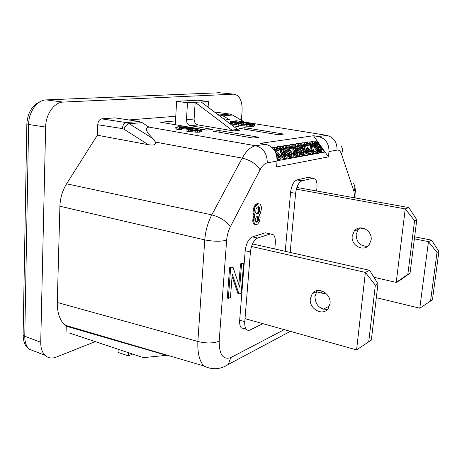 <?xml version="1.0" encoding="UTF-8"?>
<svg xmlns="http://www.w3.org/2000/svg" width="462" height="462" viewBox="0 0 462 462"><rect width="100%" height="100%" fill="white"/><g stroke="black" fill="none" stroke-linecap="round" stroke-linejoin="round"><path stroke-width="0.69" d="M277.096 160.759L324.486 152.131L316.528 140.898L314.761 141.17L316.874 142.804L319.098 145.466L321.159 148.614L321.933 150.93L321.5 151.779L320.553 151.79L317.221 149.295L312.988 142.816L313.022 141.147L314.772 141.176M312.612 141.505L309.263 142.025M307.074 142.365L303.632 142.897M301.397 143.243L297.869 143.786L296.246 143.578L295.784 144.115L295.923 145.507L297.805 148.989L300.265 152.235L302.697 154.36L304.187 154.891L304.995 154.585L305.261 153.904L304.493 151.501L300.739 146.154L297.88 143.792M295.593 144.138L291.88 144.716M289.553 145.074L285.822 145.651L284.13 145.438L283.616 146.806L284.829 149.676L288.173 154.325L290.673 156.502L292.227 157.045L293.081 156.728L293.37 156.023L292.613 153.557L288.785 148.071L285.834 145.657M283.454 146.021L279.533 146.627M277.108 147.003L273.169 147.609M284.944 147.748L287.127 149.376L288.115 148.498L285.753 146.789L285.141 146.887L285.066 148.187L288.842 153.881L291.216 155.59L291.822 155.486L291.88 154.169L288.115 148.498M286.452 148.683L287.433 147.805M285.972 148.279L286.96 147.401M291.505 155.538L291.967 155.134M287.127 149.376L291.02 155.509L292.007 154.637M290.887 155.047L291.88 154.169M290.558 154.291L291.545 153.419M289.53 152.685L290.523 151.807M288.323 150.953L289.31 150.075M285.32 147.904L286.307 147.026M283.639 145.998L282.652 146.881L283.876 145.64M282.652 146.881L283.576 146.327M282.588 147.211L282.628 147.69L283.616 146.806M282.628 147.69L282.767 148.314L283.755 147.424M282.767 148.314L282.992 148.92L283.98 148.036M282.992 148.92L283.322 149.676L284.309 148.793M283.322 149.676L283.841 150.56L284.829 149.676M283.841 150.56L284.661 151.882L285.655 151.005M284.661 151.882L285.476 153.049L286.469 152.165M285.476 153.049L286.48 154.348L287.474 153.465M286.48 154.348L287.173 155.203L288.173 154.325M287.173 155.203L287.861 155.902L288.854 155.024M287.861 155.902L288.444 156.456L289.437 155.578M288.444 156.456L289.108 156.993L290.107 156.116M289.108 156.993L289.68 157.38L290.673 156.502M289.68 157.38L290.142 157.629L291.141 156.751M290.142 157.629L290.783 157.837L291.776 156.965M290.783 157.837L291.233 157.923L292.227 157.045M291.233 157.923L292.839 156.936M291.84 157.813L293.081 156.728M284.962 147.499L285.753 146.789M277.131 159.754L278.736 160.187L279.81 159.661L281.052 158.223L280.746 156.606L278.788 153.788L276.94 152.443L276.663 151.172L275.225 149.099L273.469 147.736L271.823 147.332M296.009 143.769L294.814 144.981L294.947 146.373L297.926 151.386M298.44 152.05L302.16 155.457L303.788 155.642L304.77 154.787M281.162 153.292L282.161 152.402L281.243 151.08L281.924 150.479L280.243 151.969L281.162 153.292L282.074 153.297L283.414 154.221L284.748 156.485M278.771 148.764L280.18 149.861L280.925 151.363M284.898 156.502L285.776 155.729L285.383 156.456L284.477 156.451L282.224 154.366L281.139 154.551L280.139 155.44L282.334 157.871L284.142 158.876L285.597 158.945L287.329 157.103L286.48 154.452L285.083 152.726L283.258 151.397L282.559 149.399L280.59 147.28L278.979 146.396L277.887 146.402L276.305 148.036L276.599 149.619L277.431 150.958L278.424 150.797L279.423 149.902L278.673 148.389L279.354 147.794L280.775 148.545L281.924 150.479M297.153 154.331L298.002 153.586L297.644 154.291L296.777 154.285L294.589 152.246L293.561 152.425L292.573 153.297L294.71 155.665L297.337 156.814L299.307 155.446L299.434 154.141L298.152 151.64L295.524 149.37L295.235 148.146L293.838 146.154L292.157 144.837L290.817 144.41L289.974 144.698L288.779 146.084L289.501 148.354L289.905 148.926L290.852 148.776L291.834 147.904L291.089 146.431L292.175 145.94L291.199 146.812L292.504 147.869L293.249 149.336L294.23 148.469L292.608 149.919L293.509 151.207L294.375 151.218L295.674 152.119L296.985 154.314M301.813 142.874L300.652 144.225L300.976 145.721L303.626 148.718L303.875 150.242L304.897 151.958L308.171 154.533L309.5 154.608L310.476 153.759L308.368 153.349L305.376 150.404L304.602 147.869L302.749 146.142L301.68 143.977L301.813 142.874L303.124 142.671L305.532 144.3L306.901 146.246L307.201 147.436L310.245 150.346L311.111 152.858L310.476 153.759M313.022 141.147L311.867 142.313L312.029 143.653L315.598 149.324L319.011 152.42L320.536 152.604L321.5 151.779M308.697 144.092L310.464 146.038L311.232 151.166L312.71 154.025L316.892 153.268L317.856 152.431L313.681 153.182L312.197 150.323L311.215 144.773L310.002 143.439L308.835 143.162L308.57 143.665L309.303 145.085L308.425 145.224L307.363 143.087L307.784 141.799L309.528 142.14L312.081 144.635L313.813 151.6L316.88 151.057L317.856 152.431M307.484 142.001L306.335 143.33L307.074 145.518L307.461 146.067L308.345 145.928L309.303 145.085M301.565 152.483L303.193 153.476L303.771 153.372L303.47 151.363L299.445 145.888L297.823 144.895L297.233 144.987L297.516 146.985L301.565 152.483M297.078 145.853L299.133 147.424L302.951 153.372M276.443 154.787L277.598 155.879L278.442 157.606M280.653 156.179L281.653 155.29L284.303 157.64L286.065 158.154L287.104 157.634M281.139 154.551L281.653 155.29M281.554 157.178L282.553 156.289M282.334 157.871L283.339 156.982M283.298 158.53L284.303 157.64M284.142 158.876L285.146 157.987M285.066 159.043L286.065 158.154M285.597 158.945L286.602 158.062M276.305 148.036L277.298 147.141L277.598 148.724L278.424 150.063L279.423 149.902M277.535 146.616L277.298 147.141M276.351 148.677L277.344 147.782M276.599 149.619L277.598 148.724M277.021 150.369L278.02 149.474M277.431 150.958L278.424 150.063M278.673 148.406L279.354 147.794M278.829 148.776L279.816 147.886M279.296 149.024L280.29 148.135M279.781 149.434L280.775 148.545M280.18 149.861L281.173 148.972M280.584 150.445L281.577 149.555M280.798 150.895L281.797 150.006M281.525 153.228L282.519 152.339L283.732 152.789L285.314 154.493L285.776 155.729M282.161 152.402L282.519 152.339M282.074 153.297L283.067 152.414M282.738 153.679L283.732 152.789M283.414 154.221L284.407 153.332M283.911 154.787L284.904 153.904M284.315 155.376L285.314 154.493M284.638 155.977L285.632 155.093M294.375 151.218L295.362 150.352L295.998 150.727L297.141 151.813L298.002 153.586M293.849 151.149L294.837 150.283L295.362 150.352M295.016 151.594L295.998 150.727M295.674 152.119L296.656 151.253M296.154 152.674L297.141 151.813M296.558 153.245L297.54 152.385M296.87 153.834L297.857 152.968M293.075 154.013L294.063 153.141L296.633 155.44L298.325 155.948L299.307 155.446M293.561 152.425L294.063 153.141M293.947 154.995L294.941 154.123M294.71 155.665L295.697 154.799M295.64 156.312L296.633 155.44M296.454 156.647L297.441 155.781M297.337 156.814L298.325 155.948M297.846 156.722L298.833 155.856M288.779 146.084L289.761 145.207L290.887 148.054L291.834 147.904M289.974 144.698L289.761 145.207M288.831 146.708L289.813 145.836M289.091 147.621L290.072 146.749M289.501 148.354L290.488 147.482M289.905 148.926L290.887 148.054M291.089 146.431L291.73 145.853M291.649 147.055L292.631 146.183L294.23 148.469M292.175 145.94L292.631 146.183M292.123 147.453L293.099 146.587M292.504 147.869L293.486 146.997M292.908 148.441L293.884 147.569M293.122 148.88L294.098 148.013M293.509 151.207L294.837 150.283M293.589 149.053L294.496 150.341M277.131 159.5L277.945 158.778L279.747 159.292L280.815 158.766M277.073 158.183L277.945 158.778M277.795 160.025L278.805 159.124M278.736 160.187L279.747 159.292M279.285 160.089L280.295 159.194M276.894 156.728L278.136 157.565L279.065 157.571L279.418 157.34L279.337 156.185L278.095 154.406L275.987 153.43M275.346 151.981L275.237 150.577L273.308 148.862M276.184 153.967L276.732 153.471M276.432 154.735L277.408 153.858M277.09 155.301L278.095 154.406M277.598 155.879L278.598 154.984M278.008 156.474L279.013 155.578M278.326 157.08L279.337 156.185M278.586 157.623L279.475 156.832M274.082 149.861L274.422 149.555M274.416 150.352L274.826 149.983M274.798 150.97L275.237 150.577M275.046 151.403L275.45 151.039M275.26 151.802L275.577 151.513M296.015 148.562L296.991 147.701M295.501 147.701L296.483 146.835M296.823 149.855L297.805 148.989M297.62 150.993L298.602 150.127M298.602 152.252L299.584 151.392M299.284 153.095L300.265 152.235M299.948 153.777L300.929 152.916M300.514 154.314L301.495 153.453M301.16 154.839L302.148 153.979M301.709 155.22L302.697 154.36M302.16 155.457L303.141 154.603M302.777 155.665L303.759 154.81M303.205 155.746L304.187 154.891M294.814 144.981L295.784 144.115M294.762 145.305L295.732 144.439M294.802 145.767L295.778 144.901M294.947 146.373L295.923 145.507M295.178 146.962L296.154 146.102M303.447 153.43L303.904 153.032M302.98 153.384L303.938 152.547M297.078 145.553L297.823 144.895M297.378 145.986L298.354 145.126M298.007 146.356L298.983 145.495M298.475 146.749L299.445 145.888M299.133 147.424L300.104 146.57M300.3 148.96L301.276 148.1M301.49 150.652L302.466 149.792M302.494 152.217L303.47 151.363M302.824 152.951L303.805 152.096M303.032 144.97L304.862 146.997M305.936 149.22L307.346 150.121L308.633 152.246M314.091 143.203L315.973 144.687L319.681 150.369M309.02 154.695L309.99 153.846M304.926 147.031L305.902 146.876L305.601 145.68L304.377 144.329L303.188 144.052L302.91 144.56L303.257 145.438L304.926 147.031M308.483 152.223L309.615 152.027L309.182 150.375L307.68 148.758L306.231 148.377L305.896 149.059L306.358 150.237L308.483 152.223M302.916 144.531L303.517 144M303.014 144.906L303.938 144.086M303.413 145.178L304.377 144.329M303.869 145.57L304.833 144.721M304.244 145.975L305.209 145.126M304.637 146.529L305.601 145.68M304.851 146.962L305.815 146.113M305.313 147.112L305.948 146.552M305.919 148.648L306.231 148.377M305.902 148.891L306.56 148.319M306.092 149.243L307.063 148.394M306.71 149.607L307.68 148.758M307.346 150.121L308.316 149.272M307.819 150.664L308.789 149.821M308.212 151.224L309.182 150.375M308.524 151.796L309.494 150.947M308.818 152.269L309.644 151.548M300.652 144.225L301.617 143.37M300.716 144.831L301.68 143.977M300.976 145.721L301.94 144.866M301.386 146.437L302.35 145.582M301.778 146.997L302.749 146.142M302.35 147.678L303.32 146.829M303.268 148.464L304.239 147.615M303.626 148.718L304.602 147.869M303.615 149.347L304.585 148.493M303.875 150.242L304.851 149.393M304.4 151.253L305.376 150.404M304.897 151.958L305.873 151.103M305.752 152.91L306.728 152.062M306.491 153.569L307.467 152.72M307.392 154.198L308.368 153.349M308.171 154.533L309.147 153.684M313.086 145.767L314.044 144.929M312.583 144.929L313.542 144.098M313.877 147.008L314.836 146.171M314.651 148.106L315.61 147.268M315.598 149.324L316.562 148.487M316.256 150.133L317.221 149.295M316.897 150.791L317.862 149.954M317.44 151.311L318.405 150.479M318.064 151.813L319.023 150.987M318.584 152.183L319.548 151.357M319.011 152.42L319.975 151.588M319.589 152.622L320.553 151.79M319.999 152.703L320.957 151.871M311.867 142.313L312.82 141.476M311.827 142.625L312.78 141.788M311.879 143.07L312.838 142.232M312.029 143.653L312.988 142.816M312.26 144.225L313.213 143.387M318.89 149.931L320.53 150.41L320.201 148.475L316.291 143.203L314.2 142.319L314.518 144.242L318.89 149.931M314.073 142.827L314.743 142.238M314.299 143.289L315.246 142.458M314.893 143.647L315.846 142.816M315.338 144.029L316.291 143.203M315.973 144.687L316.926 143.855M317.105 146.165L318.058 145.334M318.26 147.794L319.213 146.968M319.242 149.307L320.201 148.475M319.571 150.011L320.53 149.186M319.756 150.404L320.663 149.619M320.195 150.468L320.645 150.081M306.335 143.33L307.294 142.487M306.404 143.936L307.363 143.087M306.664 144.814L307.628 143.971M307.074 145.518L308.033 144.67M307.461 146.067L308.425 145.224M308.576 143.624L309.159 143.116M308.668 143.994L309.575 143.203M309.043 144.283L310.002 143.439M309.494 144.67L310.452 143.826M309.863 145.068L310.828 144.225M310.25 145.617L311.215 144.773M310.464 146.038L311.423 145.201M310.597 146.477L311.555 145.64M310.828 148.441L311.792 147.603M310.839 149.214L311.804 148.371M311.042 150.266L312.012 149.422M311.232 151.166L312.197 150.323M311.596 152.189L312.566 151.351M312.121 153.193L313.092 152.35M312.71 154.025L313.681 153.182M95.23 341.626L56.185 357.12C51.836 358.766 48.112 358.16 45.016 355.295L29.158 349.203C26.207 346.246 24.746 341.938 24.769 336.267L28.627 124.48C28.65 111.769 37.237 99.954 46.171 99.896L220.189 92.735M101.657 118.855L126.236 122.58L139.201 121.518L115.032 117.874L101.657 118.855C99.399 119.358 98.094 121.315 97.742 124.728L122.384 128.58L123.891 129.164C125.179 126.045 126.963 124.232 129.245 123.729L126.236 122.58C124.041 123.106 122.753 125.11 122.384 128.58M328.453 156.872L313.484 135.747L318.514 136.567C325.571 138.502 329.065 143.503 328.984 151.576L328.453 156.872L276.565 166.944L277.073 161.053C277.061 152.073 273.256 146.489 265.662 144.288L255.682 145.749C250.854 146.61 246.356 150.733 242.198 158.12C250.421 160.106 256.381 163.981 260.077 169.756C262.254 165.725 264.651 163.421 267.267 162.843C267.232 153.696 263.375 147.996 255.682 145.749L148.949 127.114C144.467 127.604 145.83 131.462 153.043 138.687L155.446 142.082C156.214 144.733 153.863 145.605 148.389 144.704L97.355 135.216L97.742 124.728M155.446 142.082L242.198 158.12L211.787 214.853L66.592 183.812L97.355 135.216M230.521 114.218L232.502 115.032L222.99 115.835L229.51 119.693L223.325 118.699M222.99 115.835L217.798 114.53M69.537 333.062L143.335 357.646L166.499 355.318L66.245 326.212L64.951 325.167C59.742 320.241 57.184 312.682 57.282 302.489L59.91 206.219C60.227 197.984 62.457 190.517 66.592 183.812M219.173 341.199C213.282 343.445 206.179 343.537 197.869 341.476C197.436 352.725 199.376 360.862 203.696 365.892L203.696 365.898C212.098 370.091 220.299 369.606 228.297 364.437L230.798 357.594C223.082 360.094 219.207 354.631 219.173 341.199L226.646 240.223C227.056 235.308 228.32 230.775 230.423 226.628C226.363 221.107 220.155 217.18 211.787 214.853C207.86 222.47 205.515 230.815 204.764 239.893L59.91 206.219M318.514 136.567L326.738 135.366C333.708 137.26 337.15 142.169 337.058 150.098C338.987 149.855 340.454 151.161 341.47 154.025C342.937 150.987 342.769 148.296 340.973 145.952M265.662 144.288L260.256 143.353L313.484 135.747M66.245 326.212L66.072 331.912M175.774 116.268L128.811 119.953M45.016 355.295C42.106 352.333 40.679 347.984 40.731 342.244L45.64 127.067C45.732 114.178 54.308 102.166 63.167 102.079L233.916 94.156L237.699 95.542C241.008 98.758 242.458 104.089 242.053 111.515L241.395 120.241M219.202 130.538L213.138 131.208L253.216 138.057L259.015 137.295L219.202 130.538L219.086 132.219M326.738 135.366L235.799 120.651M148.949 127.114L142.163 122.638L139.201 121.518M132.594 354.071L128.448 355.89L118.012 352.402L118.151 349.26M208.108 107.219L208.489 101.559L197.857 100.19L176.634 101.334L175.283 124.734M353.366 183.356C355.116 185.701 355.301 188.357 353.932 191.32L354.735 197.852M234.482 127.108L238.611 126.669L232.582 125.676M260.285 213.531L261.475 208.662L261.359 206.924L260.493 204.614L259.748 204.042L257.888 204.013L255.861 205.815L255.07 207.305L254.019 211.942L254.146 213.698L255.174 215.962L254.181 218.278L253.881 221.922L254.77 224.197L255.526 224.728L257.698 224.087L259.199 221.887L260.193 217.839L259.523 214.749L260.285 213.531M257.888 204.013L256.843 203.806L257.657 203.598L258.703 203.806M256.843 203.806L255.705 204.614L256.751 204.816M255.705 204.614L254.816 205.607L255.861 205.815M254.816 205.607L254.019 207.097L255.07 207.305M254.019 207.097L253.499 208.518L254.55 208.726M253.499 208.518L253.078 210.424L254.123 210.632M253.078 210.424L252.974 211.729L254.019 211.942M252.974 211.729L253.101 213.484L254.146 213.698M253.101 213.484L253.523 214.899L254.568 215.113M253.523 214.899L254.129 215.748L255.174 215.962M254.129 215.748L253.811 216.349L254.857 216.562M253.811 216.349L253.136 218.064L254.181 218.278M253.136 218.064L252.893 219.404L253.938 219.623M252.893 219.404L252.806 220.443L253.852 220.663M252.806 220.443L252.841 221.702L253.881 221.922M252.841 221.702L253.263 223.1L254.308 223.319M253.263 223.1L253.73 223.978L254.77 224.197M253.73 223.978L255.526 224.728M258.333 206.705L258.991 206.785L259.788 208.35L259.534 211.463L258.437 213.536L256.531 214.062L255.723 212.503L255.977 209.373L257.086 207.288L258.333 206.705M257.542 216.314L258.431 216.822L258.639 217.521L258.425 220.103L257.64 221.587L256.012 222.066L255.359 220.23L255.648 218.37L256.433 216.88L257.542 216.314M258.091 206.768L258.749 208.148L258.495 211.255L257.398 213.323L256.375 213.86M256.474 213.987L257.19 214.131M256.693 213.773L257.738 213.981M258.749 208.148L259.788 208.35M258.425 207.219L259.471 207.421M258.795 209.147L259.84 209.355M258.714 210.181L259.754 210.389M258.495 211.255L259.534 211.463M258.004 212.399L259.043 212.607M257.398 213.323L258.437 213.536M257.207 216.412L257.6 217.307L258.639 217.521M257.392 216.609L258.431 216.822M257.6 217.307L257.669 218.047L258.708 218.26M257.669 218.047L257.588 219.075L258.622 219.288M257.588 219.075L257.386 219.889L258.425 220.103M257.386 219.889L257.051 220.738L258.091 220.957M257.051 220.738L256.601 221.373L257.64 221.587M256.601 221.373L256.04 221.789L257.08 222.008M256 222.055L256.531 222.164M316.482 290.783L317.157 291.978L319.467 292.55M320.72 290.61L321.748 293.116L324.209 293.607L325.537 292.96M230.642 268.035L229.591 267.775L231.936 266.932L232.987 267.192L239.726 287.214L241.545 264.102L243.59 263.363L241.245 293.024L238.998 293.953L232.253 274.11L230.469 297.482L228.349 298.36L230.642 268.035L232.987 267.192M232.074 276.409L237.97 293.676L238.998 293.953M241.545 264.102L240.506 263.848L242.556 263.109L243.59 263.363M240.506 263.848L238.871 284.673M229.591 267.775L227.304 298.082L228.349 298.36M262.901 323.66L250.081 329.949C248.596 330.653 247.337 330.422 246.31 329.256C245.051 327.662 244.537 325.127 244.779 321.644L250.416 251.934C251.397 244.594 253.817 239.957 257.675 238.017L270.42 233.905L273.625 234.898C275.017 236.706 275.571 239.535 275.283 243.376L274.792 248.943M268.168 233.42L265.303 232.802L252.471 236.867C248.596 238.796 246.171 243.41 245.195 250.727L239.68 320.206C239.449 323.677 239.969 326.207 241.239 327.801L244.479 328.73M309.771 177.703L308.015 177.396L297.014 179.92C293.676 181.347 291.534 185.51 290.569 192.411L285.239 251.299M316.626 191.002L316.932 187.878C317.261 183.888 316.747 180.988 315.39 179.169L312.953 178.245L302.027 180.792C298.712 182.23 296.575 186.411 295.605 193.335L290.171 252.414M23.112 334.99C23.493 344.265 26.161 346.737 29.377 349.411L29.158 349.203M233.726 130.925L239.46 130.278L237.595 129.458L201.161 101.975L195.16 102.321L194.109 119.029C194.161 122.216 195.466 124.186 198.031 124.925L233.726 130.925L231.849 130.099L195.16 102.321L187.485 102.76L176.634 101.334M232.998 121.518L245.83 122.597L251.773 123.573L254.568 124.538L249.313 124.954L238.687 123.868L230.417 122.234L230.099 121.928L230.423 121.766L232.998 121.518M194.109 119.029L186.457 119.681L187.485 102.76M244.843 129.216L244.958 127.714L239.437 128.321L278.343 134.765L283.61 134.072L244.958 127.714M186.457 119.681C186.509 122.915 187.832 124.907 190.413 125.658L212.676 129.435L206.572 130.082L160.522 122.211L175.502 120.923M189.385 129.539L189.443 128.632L186.076 128.309L187.41 128.101L186.359 127.622L179.868 127.31L179.285 127.587L181.497 128.101L179.239 128.321L175.733 127.281L178.084 126.767L183.356 126.831L188.56 127.402L190.829 128.124L199.261 128.898L202.16 129.88L200.826 130.405L190.852 130.301L186.983 129.787L189.432 129.533L195.357 130.059L198.094 129.545L194.121 128.754L189.443 128.632M188.577 129.62L188.635 128.719M190.662 129.73L190.731 128.58M194.04 130.018L194.121 128.754M192.308 129.909L192.383 128.632M186.971 129.955L185.99 129.782L186.076 128.309M186.977 128.205L187.006 127.772M181.468 128.603L186.036 129.019M186.319 128.28L186.359 127.622M185.147 128.863L185.233 127.437M182.86 128.632L182.94 127.229M181.693 128.598L181.774 127.2M180.642 127.962L180.682 127.235M184.101 128.736L184.188 127.327M239.276 123.481L244.005 124.157M197.511 129.909L197.545 129.302M175.733 127.281L175.953 128.938L179.158 129.776L181.41 129.551L181.497 128.101M186.983 129.787L186.891 131.352L197.338 132.259L201.727 131.785L202.16 129.88M230.099 121.928L230.03 123.319L231.624 123.949L244.785 126.097L253.777 126.328L254.452 126.028L254.568 124.538M201.727 131.785L201.836 130.145M200.716 132.057L200.826 130.405M199.52 132.184L199.624 130.532M197.338 132.259L197.441 130.607M195.259 132.242L195.362 130.596M192.804 132.097L192.908 130.469M190.748 131.913L190.852 130.301M188.329 131.601L188.421 130.018M179.839 127.789L179.868 127.31M179.158 129.776L179.239 128.321M178.026 129.579L178.107 128.141M176.819 129.314L176.9 127.893M175.953 128.938L176.034 127.541M196.546 130.007L196.604 129.1M195.386 130.059L195.461 128.915M251.091 124.059L240.292 122.274L233.397 122.211L244.329 124.203L249.954 124.532L251.132 124.405L251.091 124.059L251.062 124.417M237.451 122.014L237.364 123.187M238.6 122.107L238.507 123.366M240.292 122.274L240.194 123.585M235.961 121.962L235.891 122.944M249.561 123.66L249.492 124.526M250.595 123.903L250.554 124.469M233.541 122.06L233.518 122.395M234.742 121.945L234.684 122.719M243.445 122.701L243.341 124.047M246.714 123.192L246.621 124.417M230.122 122.06L230.03 123.319M230.417 122.234L230.324 123.504M230.977 122.447L230.885 123.735M231.716 122.644L231.624 123.949M232.733 122.886L232.634 124.203M234.199 123.146L234.101 124.486M236.492 123.539L236.388 124.907M252.726 124.948L252.604 126.455M253.898 124.821L253.777 126.328M254.291 124.711L254.169 126.213M251.773 124.977L251.657 126.484M249.313 124.954L249.197 126.449M250.375 124.983L250.26 126.484M246.35 124.763L246.234 126.242M247.967 124.879L247.857 126.369M238.687 123.868L238.583 125.266M241.343 124.226L241.233 125.652M243.168 124.463L243.058 125.907M244.9 124.636L244.785 126.097M201.161 101.975L208.489 101.559M128.598 352.743L128.448 355.89M432.438 299.809L438.9 251.426L437.017 252.425L430.544 301.057L432.438 299.809L419.791 308.212L428.459 241.638L431.531 240.142L438.9 251.426M376.328 297.672L419.791 308.212L430.544 301.057M359.679 227.951L365.661 229.14M414.374 238.837L428.459 241.638L437.017 252.425M414.633 236.798L431.531 240.142M371.338 340.09L377.956 283.789L375.346 285.181L368.728 341.816L371.338 340.09L356.577 349.896L365.384 272.413L369.635 270.334L377.956 283.789M310.32 298.723L312.231 293.722C317.579 285.799 331.549 293.526 330.018 303.73L328.199 308.552C322.788 316.672 308.818 308.847 310.32 298.723M245.022 318.653L356.577 349.896L368.728 341.816M251.484 246.494L365.384 272.413L375.346 285.181M327.442 309.442C319.589 309.321 315.413 305.001 314.928 296.483L316.834 291.522L317.741 290.511M252.858 244L369.635 270.334M296.338 189.189L405.243 208.905L408.83 207.577L416.782 219.768L414.581 220.674L407.836 274.376L410.042 273.169L416.782 219.768M296.875 187.451L408.83 207.577M367.59 246.367C360.273 246.252 356.456 242.313 356.144 234.552L358.212 229.533L359.956 227.91M352.223 236.07L354.296 231.012C359.667 223.637 372.643 230.417 371.113 239.951L369.144 244.831C363.733 252.414 350.722 245.553 352.223 236.07M373.931 277.281L396.229 282.397L405.243 208.905L414.581 220.674M410.042 273.169L399.826 280.411L396.229 282.397L407.836 274.376M57.288 302.483L197.869 341.476L204.764 239.893C213.352 241.539 220.645 241.643 226.646 240.223M45.64 127.067L28.621 124.48M40.731 342.244L24.769 336.267M63.155 102.079L46.171 99.896M217.752 92.614L233.916 94.156M328.984 151.576L337.058 150.098M267.267 162.843L277.073 161.053M142.163 122.638L129.245 123.729L153.043 138.687M123.891 129.164L148.389 144.704M265.303 232.802L270.42 233.905M252.471 236.867L257.675 238.017M239.68 320.206L244.779 321.644M245.195 250.727L250.416 251.934M308.015 177.396L312.953 178.245M297.014 179.92L302.027 180.792M290.569 192.411L295.605 193.335M26.848 123.937L23.117 334.725L24.665 336.226M40.639 101.426C32.3 105.053 27.703 112.526 26.854 123.839L28.511 124.469M231.849 130.099L237.595 129.458M220.253 114.865L229.793 114.079L214.42 111.977M230.798 357.594L284.234 329.637M323.302 309.193L329.55 305.925M198.031 124.925L190.413 125.658M244.329 122.032L232.478 115.021M353.932 191.32L341.47 154.025M260.077 169.756L230.423 226.628M355.815 198.048C356.19 195.305 355.861 191.609 354.816 186.966M317.157 291.978L321.748 293.116M241.239 327.801L246.31 329.256M228.297 364.437L290.355 331.352M244.456 122.049L233.657 115.662M64.951 325.167L203.696 365.892M312.231 293.722L316.834 291.522M354.296 231.012L358.212 229.533"/></g></svg>
